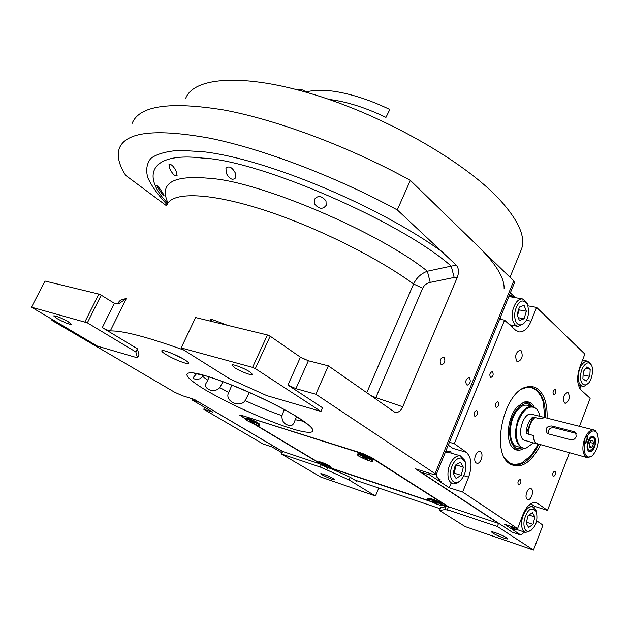 <?xml version="1.0" encoding="UTF-8"?>
<svg xmlns="http://www.w3.org/2000/svg" width="630" height="630" viewBox="0 0 630 630"><rect width="100%" height="100%" fill="white"/><g stroke="black" fill="none" stroke-linecap="round" stroke-linejoin="round"><path stroke-width="0.94" d="M296.612 416.698L294.564 421.376C293.289 425.092 291.273 426.4 288.524 425.281C283.933 424.1 281.744 420.895 281.957 415.666L284.272 409.555M162.879 193.26L164.147 195.883C163.091 195.292 161.036 192.662 157.98 187.992L156.681 185.377C157.799 185.897 159.862 188.528 162.879 193.26M176.384 171.604L177.101 175.715C175.014 176.534 172.565 174.179 169.754 168.659L168.99 164.588C171.1 163.745 173.565 166.084 176.384 171.604M357.163 480.784L356.934 481.328L350.185 477.256L330.923 468.562M356.934 481.328L356.147 480.674L357.745 480.966L440.276 508.756M442.307 505.386L446.056 506.638L440.724 507.654L439.559 510.528L465.176 526.601L533.468 550.045L497.346 526.483L447.331 509.694L447.615 510.079L444.874 509.576L439.559 510.528M331.238 468.31L431.448 501.763M327.679 467.673L326.734 469.854L349.051 479.918L350.185 477.256M321.198 464.845L320.245 467.035L281.5 454.025L320.662 476.981L375.244 495.912L349.051 479.918M375.535 495.818L378.787 488.053M446.142 506.433L444.874 509.576M320.245 467.035L326.734 469.854M322.292 474.87L320.78 473.666C323.056 473.799 327.206 475.453 333.238 478.611L334.703 479.792C332.435 479.651 328.293 478.012 322.292 474.87M318.835 463.522L282.642 451.458L281.5 454.025M282.642 451.458L194.402 399.459L182.267 395.656L174.51 392.159L51.912 320.394L52.282 319.678M132.174 123.322C139.23 105.69 169.754 101.241 223.729 109.966C277.027 119.85 349.406 146.861 410.343 180.361L513.741 280.925L514.521 282.634M513.741 280.925L435.07 473.658L436.165 474.752L433.046 474.335L415.406 468.799L498.535 523.42L497.346 526.483M533.468 550.045L542.942 525.136L536.602 520.742M492.691 533.019L491.597 532.003C491.447 530.917 503.197 535.421 506.756 537.823L507.804 538.815C507.898 539.878 496.275 535.413 492.691 533.019M498.535 523.42L448.521 506.748L371.33 457.419L362.431 453.403L241.558 415.367L239.707 415.115L245.401 418.871M448.521 506.748L447.331 509.694M165.934 354.493C173.636 359.328 188.701 365.172 188.701 363.289C188.795 362.675 187.456 361.51 184.708 359.785C177.046 354.918 161.666 348.965 161.776 350.886C161.705 351.524 163.091 352.729 165.934 354.493M435.07 473.658L315.827 394.223L295.911 388.647L287.926 385.04L322.584 407.815L320.993 411.445L255.323 368.613L270.168 336.2L300.439 357.171L308.369 360.762L295.911 388.647M183.826 350.067C147.199 336.955 122.685 330.577 110.297 330.931C108.415 330.64 105.745 329.522 102.304 327.592L137.379 348.768L135.844 351.934L87.349 322.828L101.21 295.155L114.361 303.306L119.094 303.518L126.244 298.691L110.297 330.931M87.349 322.828L31.5 307.196L97.461 346.161L137.482 357.848L138.978 354.777L137.379 348.768M54.936 321.237L51.912 320.394M253.685 423.833L317.922 462.326M235.336 173.014L235.612 177.896C232.572 180.66 229.454 179.077 226.264 173.148L225.957 168.257C228.966 165.572 232.092 167.155 235.336 173.014M325.993 200.899L326.167 205.372C322.725 209.664 318.867 209.184 314.606 203.923L314.441 199.363C317.851 195.174 321.702 195.686 325.993 200.899M410.343 180.361L397.278 209.908C335.759 176.565 263.017 149.011 209.798 138.19C155.941 128.449 125.795 131.812 119.361 148.263C116.763 155.744 118.881 164.792 125.716 175.408L166.58 205.805M444.008 357.399C445.623 360.919 444.874 363.392 441.764 364.801L441.055 364.486C439.425 360.966 440.165 358.502 443.276 357.076L444.008 357.399M469.468 377.937C470.98 381.355 470.248 383.749 467.279 385.135L466.641 384.843C465.121 381.441 465.846 379.039 468.815 377.646L469.468 377.937M397.278 209.908L456.317 265.198C458.766 268.223 459.105 272.247 457.341 277.263L402.759 406.783C400.853 410.933 398.302 412.831 395.112 412.485L328.364 365.857L308.369 360.762M315.827 394.223L328.364 365.857M203.033 375.26L201.742 377.362L199.812 378.835L195.788 379.386L193.804 378.693L193.095 377.716L196.45 373.81M249.33 392.451L245.149 400.578C239.833 408.61 223.926 400.806 228.737 392.466L231.903 385.135M222.933 381.701L219.775 387.592C213.72 394.435 201.883 388.033 206.648 382.441L209.199 377.023M182.22 358.328L169.848 352.572M255.323 368.613L252.575 367.369L181.133 347.925L181.156 348.398L229.785 378.906L266.789 395.616L320.993 411.445M210.058 321.056L210.995 319.079L211.389 321.379M137.482 357.848L135.844 351.934M166.95 205.065C171.328 192.221 205.868 192.055 258.607 208.365C311.236 224.626 375.291 256.024 413.595 283.996C416.438 277.838 421.021 273.585 427.353 271.239L451.206 266.128C401.609 221.87 258.78 160.028 202.577 158.099C152.295 151.814 139.639 174.053 167.777 203.356M84.979 321.757L98.847 294.092L44.982 281.035L31.5 307.196M98.847 294.092L101.21 295.155M402.759 406.783L375.842 397.625L422.675 288.257C424.226 285.106 426.746 283.154 430.227 282.39L454.175 277.46L451.206 266.128L456.317 265.198M252.575 367.369L267.443 334.971L195.615 317.551L181.133 347.925M267.443 334.971L270.168 336.2M234.636 367.7L231.887 365.116C231.832 363.478 244.227 368.148 249.889 371.92L252.543 374.448C252.528 376.063 240.321 371.456 234.636 367.7M57.046 318.591L53.668 315.898C55.794 315.669 60.598 317.583 68.072 321.639L71.371 324.293C69.253 324.521 64.48 322.615 57.046 318.591M478.894 247.039C495.928 263.954 504.339 277.743 504.11 288.422M185.685 98.406C193.489 77.096 243.534 72.883 314.709 94.768C385.757 116.519 464.231 161.626 499.055 198.978C518.498 220.185 525.963 236.967 521.451 249.307L520.734 251.039M198.749 402.027L282.594 451.552M198.773 402.176L192.441 400.176L192.197 398.774M192.441 400.176L212.893 412.201L203.766 409.279L263.033 443.977L272.113 446.993L282.035 452.82M203.766 409.279L204.655 407.358M197.371 403.074L193.827 400.995M275.916 449.229L272.751 447.371M540.461 444.922C531.129 462.995 520.978 469.358 510.009 464.034L509.568 463.719C490.132 451.962 504.315 390.238 527.137 386.899C531.46 385.906 535.303 386.836 538.65 389.686C544.722 395.459 547.525 404.94 547.068 418.147M527.176 386.891L530.696 386.914L537.02 389.907C542.966 395.545 545.745 404.806 545.344 417.706M538.737 444.457C531.421 459.057 522.963 465.893 513.371 464.979L508.355 462.719M524.562 532.106L520.797 535.027L512.08 532.098L420.753 472.075L420.58 470.421M564.441 402.94L565.26 403.342C569.173 401.271 570.197 397.782 568.323 392.884L567.472 392.466C563.559 394.561 562.551 398.05 564.441 402.94M516.844 361.266L517.868 361.754C522.168 359.604 523.239 355.911 521.081 350.666L520.026 350.162C515.726 352.343 514.663 356.044 516.844 361.266M480.595 451.86L479.8 451.505C476.075 450.458 472.744 460.892 476.162 462.94L476.926 463.278C480.651 464.334 483.982 453.954 480.595 451.86M531.303 488.817L530.673 488.526C527.373 487.526 524.207 497.495 527.255 499.306L527.861 499.582C531.169 500.582 534.327 490.668 531.303 488.817M499.606 319.213L504.559 320.166L454.324 443.701L449.403 442.284M510.355 292.856L515.419 297.683M579.498 426.337L590.152 398.317L581.136 390.088C576.97 384.969 576.537 377.323 579.82 367.14L584.86 354.076L536.61 307.409L528.184 305.889M580.828 385.812L579.813 388.466M569.426 452.789L547.501 510.41L534.579 506.355L534.13 507.528M520.797 535.027L504.528 524.278L517.569 528.617L462.656 492.03L449.237 487.746L429.865 474.941L420.753 472.075M429.691 473.28L429.865 474.941M520.435 479.643L520.112 479.493C517.97 480.556 517.411 482.328 518.435 484.793L518.75 484.935C520.884 483.872 521.443 482.108 520.435 479.643M555.432 389.679L555.006 389.474C553.061 390.49 552.557 392.214 553.51 394.624L553.928 394.829C555.873 393.813 556.377 392.096 555.432 389.679M498.165 402.034L497.708 401.83C495.503 402.901 494.944 404.728 496.046 407.303L496.495 407.508C498.7 406.445 499.259 404.617 498.165 402.034M555.085 471.319L554.77 471.169C552.793 472.201 552.274 473.902 553.195 476.272L553.51 476.414C555.479 475.382 556.006 473.689 555.085 471.319M476.878 410.736L476.43 410.532C474.114 411.626 473.54 413.493 474.697 416.123L475.146 416.328C477.461 415.241 478.036 413.374 476.878 410.736M492.581 371.928L492.077 371.692C489.864 372.771 489.313 374.614 490.439 377.22L490.935 377.449C493.156 376.378 493.707 374.535 492.581 371.928M454.324 443.701L466.318 452.285C471.681 457.53 472.445 465.822 468.618 477.154L463.908 475.705M462.656 492.03L468.618 477.154M517.569 528.617L522.979 514.584C526.617 506.134 530.893 502.118 535.791 502.543L537.713 503.401L534.594 502.433M547.501 510.41L537.713 503.401M536.61 307.409L531.082 321.205C527.909 328.506 523.947 332.089 519.183 331.939L515.553 330.199L504.559 320.166M451.316 452.033L449.237 451.135L445.623 451.568M436.047 474.87L439.598 480.848L441.449 481.635L440.504 481.336M466.318 452.285L452.812 448.355L448.253 445.119M449.237 487.746L451.056 483.249M514.694 297.557L511.158 295.62L509.15 295.809M500.244 317.638L500.685 319.418M511.962 326.923L513.411 325.489M534.579 506.355L530.83 503.693M510.772 526.357L513.08 529.452L514.427 530.035L517.387 529.712M510.772 295.596L513.277 297.305M513.411 529.649L516.041 529.263M448.985 451.088L449.907 451.623M526.845 302.502L527.467 304.03C523.766 300.006 520.671 299.998 518.191 303.991C514.694 309.488 513.82 315.189 515.568 321.095C517.726 325.505 520.663 326.072 524.404 322.78L525.239 321.78C528.538 318.087 529.287 312.165 527.467 304.03L526.845 302.502L522.435 298.919C520.278 298.754 518.207 299.927 516.238 302.439C512.182 308.716 511.182 315.236 513.245 321.993L515.245 325.064L517.947 326.379L523.341 323.899L524.404 322.78M508.812 296.628L510.158 296.754M524.073 305.369L519.403 307.046L517.049 314.646L519.388 320.52L524.05 318.788L526.381 311.236L524.073 305.369M526.381 311.236L519.199 309.913L518.813 308.944M517.435 315.622L519.199 309.913M524.05 318.788L518.262 317.685M580.466 376.023C580.521 382.449 582.364 385.379 585.971 384.812L587.924 383.591C591.058 381.906 594.397 369.818 591.42 365.274C589.932 363.163 588.507 362.447 587.136 363.14C583.443 365.022 581.214 369.314 580.466 376.023M591.184 364.762L590.727 363.746L587.491 361.132L585.837 361.297C581.577 363.392 579.033 368.298 578.198 376.008C578.104 381.993 579.6 385.395 582.703 386.237L584.506 386.048L587.759 383.733M590.192 369.282L586.94 366.833L583.278 371.558L582.892 378.74L586.168 381.134L589.806 376.409L590.192 369.282L585.774 368.337M589.806 376.409L583.096 374.945M451.143 468.531C449.615 476.107 450.883 480.784 454.954 482.588C456.293 483.123 458.144 482.446 460.522 480.54C465.271 474.918 466.846 468.728 465.239 461.971L461.546 458.034C457.089 457.711 453.616 461.207 451.143 468.531M465.294 462.144L464.798 460.365L460.286 455.789C455.262 455.608 451.395 459.624 448.686 467.846C446.883 476.548 448.34 481.895 453.057 483.895L456.246 483.62L459.861 481.115M445.426 452.049L448.355 452.277M436.661 476.918L440.323 479.871M463.349 467.263L460.428 462.199L455.293 465.224L453.112 473.358L456.073 478.406L461.184 475.327L463.349 467.263L456.041 464.79M461.184 475.327L454.072 473.138L456.23 465.113M453.261 473.618L454.072 473.138M525.05 529.342C526.53 531.783 528.672 532.019 531.468 530.043L534.295 526.601C536.823 523.026 537.516 518.017 536.366 511.584C532.641 507.685 529.436 508.3 526.767 513.426C523.68 519.466 523.113 524.766 525.05 529.342M536.248 511.229L535.815 509.946L532.515 506.725C529.869 506.331 527.31 508.103 524.837 512.033C521.262 518.947 520.616 525.003 522.884 530.216L525.672 532.476L531.137 530.303M510.82 526.475L513.411 528.389L525.026 532.263M532.437 512.599L528.058 515.694L526.16 523.176L528.664 527.515L533.027 524.38L534.901 516.954L532.437 512.599M534.901 516.954L528.972 515.049M533.027 524.38L526.404 522.223M544.832 417.58L543.217 401.885L540.839 395.9L537.288 391.088C532.83 386.977 527.656 386.348 521.774 389.206M537.878 391.695L536.555 390.246L531.051 386.977M513.371 464.979L512.253 464.656L520.034 463.759M504.677 457.978C509.001 464.082 514.537 465.853 521.286 463.294L531.421 455.222L538.233 444.323M534.334 407.256C531.751 402.546 528.216 400.869 523.711 402.216L517.025 407.106C507.229 417.666 505.142 442.339 513.466 448.387C516.647 450.883 520.215 450.836 524.184 448.237M523.443 402.31C526.68 401.727 529.373 402.885 531.547 405.799L531.972 406.429M521.727 447.804C518.254 449.662 515.135 449.489 512.379 447.292L512.292 447.221M531.744 406.374C527.594 402.247 522.845 403.011 517.498 408.681C504.898 422.092 508.339 453.655 521.498 447.733M535.374 407.996L532.161 406.476L527.058 405.216C523.987 404.799 520.908 406.319 517.828 409.784C507.874 420.407 507.977 445.827 517.852 446.725M544.596 417.517L539.721 418.737L532.799 416.973C528.586 420.84 526.412 426.376 526.286 433.598L533.208 435.44C533.374 439.228 534.366 441.882 536.177 443.418L537.823 444.221M532.161 406.476C526.664 406.153 521.955 410.492 518.025 419.501C513.442 434.779 515.072 444.323 522.931 448.135L525.444 448.103M532.799 416.973L526.286 433.598M531.98 414.327L531.342 414.17C523.404 412.067 516.411 435.251 523.585 440L537.351 444.079M539.949 416.343C539.123 412.24 537.532 409.413 535.161 407.854C529.153 405.224 523.727 409.209 518.884 419.8C513.064 433.676 517.592 450.403 526.27 447.985L533.366 443M442.394 505.181L447.426 506.378L369.101 456.419L364.652 454.411L241.581 415.375M331.317 468.122L430.148 501.094M241.471 415.619L241.298 416.115L245.511 418.635M255.181 424.439L318.04 462.121M331.333 468.082L329.687 466.027C325.025 463.522 321.481 462.089 319.04 461.727L318.993 461.751M442.441 505.055L440.969 503.023C435.928 500.267 431.897 498.676 428.888 498.243L428.825 498.267M259.371 423.998L257.749 422.675C252.819 419.997 249.118 418.501 246.653 418.178L246.598 418.202M372.999 460.995L372.495 459.616L371.212 458.585C365.857 455.616 361.644 453.947 358.565 453.576L358.494 453.608M245.314 419.06L245.629 418.564C248.37 418.918 252.48 420.588 257.954 423.565L259.71 424.88L259.568 425.494L257.764 423.99C251.606 420.698 247.456 419.068 245.298 419.092L247.149 420.62C253.276 423.895 257.418 425.518 259.568 425.494M250.078 421.147L254.78 423.447L250.078 421.147M252.945 422.864L253.181 422.344M317.819 462.562L318.095 462.097C320.796 462.507 324.741 464.097 329.923 466.877L331.301 467.909M319.268 463.79L317.811 462.585C319.993 462.664 323.97 464.223 329.75 467.279L331.167 468.46C328.986 468.389 325.025 466.83 319.268 463.79M322.332 464.475L326.639 466.578L322.332 464.475M324.82 465.972L325.025 465.507M357.108 454.577L357.462 454.002C360.88 454.419 365.565 456.277 371.519 459.577L372.944 460.727M358.635 456.026L357.092 454.608C359.801 454.561 364.55 456.372 371.314 460.05L372.818 461.436C370.101 461.483 365.376 459.68 358.635 456.026M362.447 456.789L367.44 459.262L362.447 456.789M362.754 457.333L362.919 456.939M365.243 458.561L365.518 457.923M427.565 499.173L427.872 498.653C431.211 499.133 435.684 500.905 441.291 503.969L442.394 504.851M428.747 500.291L427.557 499.196C430.274 499.291 434.794 501.031 441.11 504.409L442.268 505.481C439.543 505.386 435.039 503.653 428.747 500.291M432.629 501.22L437.173 503.457L432.629 501.22M435.031 502.74L435.259 502.173M305.849 92.138C309.291 90.594 324.34 89.106 339.491 92.24C355.682 95.358 372.464 101.115 389.828 109.518L385.969 117.401C365.361 107.51 346.39 101.532 329.049 99.445M306.015 92.09C303.117 89.665 299.959 88.83 296.525 89.578M571.111 439.858C573.41 440.134 575.096 439.023 576.174 436.535L575.718 432.59L574.206 431.739L551.699 425.959C546.58 426.226 545.052 428.605 547.108 433.078L548.612 433.944L571.111 439.858M586.758 456.238C588.428 457.53 590.31 457.317 592.405 455.616C598.059 448.93 599.673 441.575 597.248 433.542L595.948 431.826C593.129 429.841 590.208 431.314 587.176 436.244L584.64 438.732L584.782 442.591C583.506 449.048 584.16 453.6 586.758 456.238M597.327 433.7L595.484 430.818L593.554 429.888C590.129 429.731 587.16 432.676 584.64 438.732C582.002 447.009 582.348 453.049 585.679 456.844L587.451 457.687L591.893 456.018M588.105 437.039L585.711 443.378L586.136 440.008L588.105 437.039L587.176 436.244M585.711 443.378L584.782 442.591M594.665 446.812C596.334 441.079 595.799 437.535 593.051 436.173C591.121 436.086 589.444 437.748 588.026 441.158C586.357 446.906 586.884 450.458 589.617 451.82C591.57 451.915 593.255 450.245 594.665 446.812M586.813 457.514L536.469 443.488C534.657 441.961 533.665 439.307 533.492 435.519L528.444 434.172C528.57 426.943 530.744 421.391 534.957 417.525L540.005 418.808L544.887 417.588M576.277 433.432L553.683 427.605C549.541 427.77 547.832 429.88 548.549 433.928M594.122 446.347L594.326 438.787L593.657 437.905C590.231 434.535 585.372 447.394 589.066 450.111L591.909 449.796L594.122 446.347M594.224 438.551L593.192 436.897L591.657 436.401M588.136 450.836L588.948 451.182L591.751 449.93M589.176 444.623L589.948 447.765L592.129 447.127L593.539 443.378L592.775 440.244L590.594 440.858L589.176 444.623M593.539 443.378L589.995 442.449M592.129 447.127L589.633 446.473M167.982 203.033C158.886 182.944 173.061 174.746 210.491 178.44C259.883 181.487 380.008 232.659 427.353 271.239L430.227 282.39M205.467 375.748C212.349 377.693 222.626 381.386 236.305 386.82C255.418 394.632 281.665 407.248 298.777 417.887C327.734 436.795 305.794 433.416 290.69 428.29C277.523 424.526 236.604 408.382 204.451 389.364C174.006 370.724 189.157 370.495 205.467 375.748M303.605 421.305L295.281 419.722M207.711 380.189L202.458 376.323M281.957 415.666C270.483 411.689 258.221 406.657 245.149 400.578M228.737 392.466L219.775 387.592M300.439 357.171L287.926 385.04M210.995 319.079L227.375 325.253M301.179 357.651L305.629 359.832M366.715 392.836L413.595 283.988M118.409 302.951C119.078 300.652 121.692 299.234 126.244 298.691M114.361 303.306L102.304 327.592M443.599 252.819C380.221 206.419 267.238 159.138 203.789 151.791L179.739 150.318C166.69 151.208 157.075 153.877 150.901 158.303C146.68 163.595 145.664 170.116 147.853 177.857C151.688 186.133 158.114 195.064 167.107 204.663M454.175 277.46L457.341 277.263M375.267 398.853L375.842 397.625L370.275 395.333M422.675 288.257L413.595 283.996M531.082 321.205L526.215 320.276M574.206 431.739L576.166 433.401M551.699 425.959L553.683 427.605M436.165 474.752L514.545 282.571M308.157 424.691L297.273 417.107C276.168 403.665 230.832 383.182 207.081 376.386M194.174 373.409C193.82 373.74 192.993 372.613 206.278 376.149M394.498 412.272L395.112 412.485M207.286 381.087L206.648 382.441M117.81 303.723L119.094 303.518M521.451 249.307L509.993 277.287M518.301 331.766L519.183 331.939M508.82 463.05L510.009 464.026M514.427 530.035L513.718 529.798M509.544 296.651L522.435 298.919M509.568 324.741L517.317 326.253M582.537 360.092L587.491 361.132M578.427 385.269L582.199 386.127M591.42 365.274L590.727 363.746M447.513 452.033L460.286 455.789M465.239 461.971L464.798 460.365M460.286 480.753L459.42 481.548M528.601 505.496L532.515 506.725M536.366 511.584L535.815 509.946M537.288 391.088L536.555 390.246M512.379 447.292L513.466 448.387M531.925 406.421L531.547 405.799M521.908 447.851L516.805 446.434M543.958 417.359L531.342 414.17M535.153 407.846L534.547 407.39M246.653 418.178L245.629 418.564M259.324 423.864L259.71 424.88M319.04 461.727L318.095 462.097M331.341 468.058L331.167 468.46M358.565 453.576L357.462 454.002M373.015 460.963L372.818 461.436M428.888 498.243L427.872 498.653M442.449 505.032L442.268 505.481M597.248 433.542L596.862 432.652M544.249 417.43L593.554 429.888M547.108 433.078L547.588 433.472M594.326 438.787L593.948 437.897"/></g></svg>
